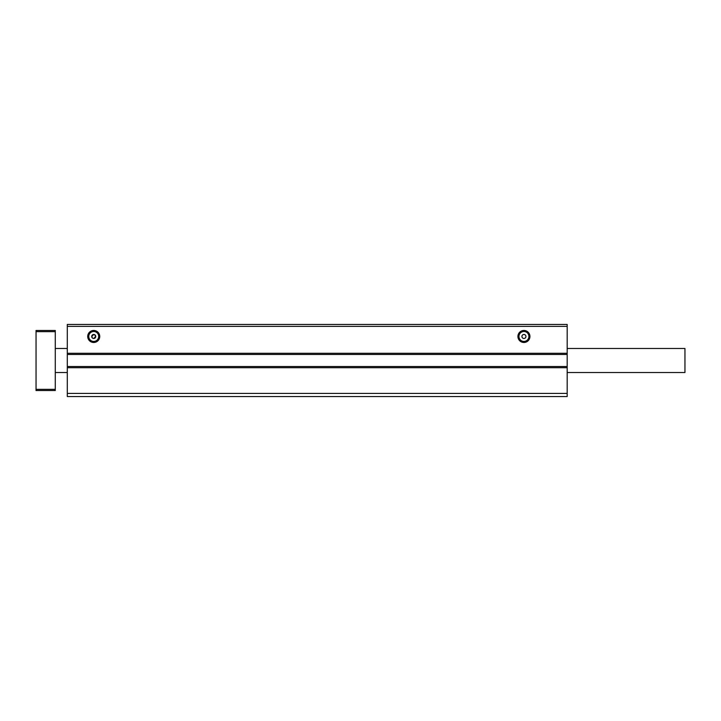 <?xml version="1.0" encoding="UTF-8"?>
<svg xmlns="http://www.w3.org/2000/svg" width="721" height="721" viewBox="0 0 721 721"><rect width="100%" height="100%" fill="white"/><g stroke="black" fill="none" stroke-linecap="round" stroke-linejoin="round"><path stroke-width="1.08" d="M99.741 336.464A6.011 6.011 0 0 1 93.73 342.475A6.011 6.011 0 0 1 87.719 336.464A6.011 6.011 0 0 1 93.73 330.461A6.011 6.011 0 0 1 99.741 336.464M88.764 336.464A4.966 4.966 0 0 0 93.73 341.439A4.966 4.966 0 0 0 98.696 336.464A4.966 4.966 0 0 0 93.73 331.498A4.966 4.966 0 0 0 88.764 336.464M529.935 336.464A6.011 6.011 0 0 1 523.924 342.475A6.011 6.011 0 0 1 517.921 336.464A6.011 6.011 0 0 1 523.924 330.461A6.011 6.011 0 0 1 529.935 336.464M518.958 336.464A4.966 4.966 0 0 0 523.924 341.439A4.966 4.966 0 0 0 528.899 336.464A4.966 4.966 0 0 0 523.924 331.498A4.966 4.966 0 0 0 518.958 336.464M73.299 396.55L85.321 396.55M337.671 396.55L349.685 396.55M525.933 336.464A2.001 2.001 0 0 1 523.924 338.473A2.001 2.001 0 0 1 521.923 336.464A2.001 2.001 0 0 1 523.924 334.463A2.001 2.001 0 0 1 525.933 336.464M92.288 335.076L91.882 335.689M91.882 335.698L91.729 336.464L93.73 334.463A2.001 2.001 0 0 0 91.729 336.464A2.001 2.001 0 0 0 93.73 338.473L92.955 338.311L93.73 338.473A2.001 2.001 0 0 0 95.731 336.464L93.73 338.473M92.306 337.87L92.955 338.311M92.315 337.879L91.729 336.464M95.172 337.861L95.731 336.464A2.001 2.001 0 0 0 93.73 334.463L94.505 334.616L93.73 334.463M567.184 367.71L567.184 324.45L67.296 324.45L67.296 396.55L567.184 396.55L567.184 367.71L67.296 367.71M67.296 393.423L567.184 393.423M567.184 366.511L67.296 366.511M567.184 354.489L67.296 354.489M567.184 353.29L67.296 353.29M567.184 326.37L67.296 326.37M94.505 334.616L95.731 336.464M567.184 348.486L684.95 348.486L684.95 372.514L567.184 372.514M55.274 331.66L55.274 330.461L36.05 330.461L36.05 389.34L55.274 389.34L55.274 331.66L36.05 331.66M36.05 389.34L36.05 390.539L55.274 390.539L55.274 389.34M67.296 348.486L55.274 348.486M67.296 372.514L55.274 372.514"/></g></svg>
